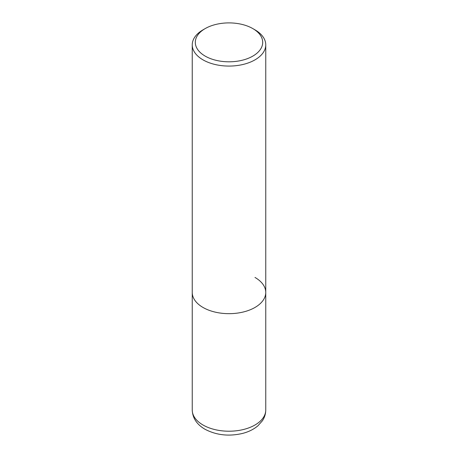 <?xml version="1.0" encoding="UTF-8"?>
<svg xmlns="http://www.w3.org/2000/svg" width="458" height="458" viewBox="0 0 458 458"><rect width="100%" height="100%" fill="white"/><g stroke="black" fill="none" stroke-linecap="round" stroke-linejoin="round"><path stroke-width="0.69" d="M205.173 28.596L203.009 29.85A36.755 21.223 0 0 0 192.246 44.855A36.755 21.223 0 0 0 203.009 59.861A36.755 21.223 0 0 0 243.066 64.458A36.755 21.223 0 0 0 265.755 44.855A36.755 21.223 0 0 0 254.992 29.85L252.827 28.596A33.692 19.454 180 0 1 252.827 56.111A33.692 19.454 180 0 1 205.173 56.105A33.692 19.454 180 0 1 205.173 28.596A33.692 19.454 180 0 1 252.827 28.596L254.992 29.85M254.992 277.445A36.755 21.223 180 0 1 265.755 292.45A36.755 21.223 180 0 1 243.066 312.053A36.755 21.223 180 0 1 203.009 307.455A36.755 21.223 180 0 1 192.246 292.45L192.246 409.996A36.755 21.223 180 0 0 203.009 425.001A36.755 21.223 180 0 0 243.066 429.598A36.755 21.223 180 0 0 265.755 409.996C265.709 413.912 264.581 417.524 262.36 420.828L257.917 425.803C253.663 429.386 248.459 431.946 242.305 433.486C228.685 436.594 216.222 435.169 204.915 429.209C196.791 424.44 192.566 418.04 192.246 409.996M265.755 44.855L265.755 292.45A36.755 21.223 180 0 1 243.066 312.053A36.755 21.223 180 0 1 203.009 307.455A36.755 21.223 180 0 1 192.246 292.45L192.246 44.855M265.755 292.45L265.755 409.996"/></g></svg>
